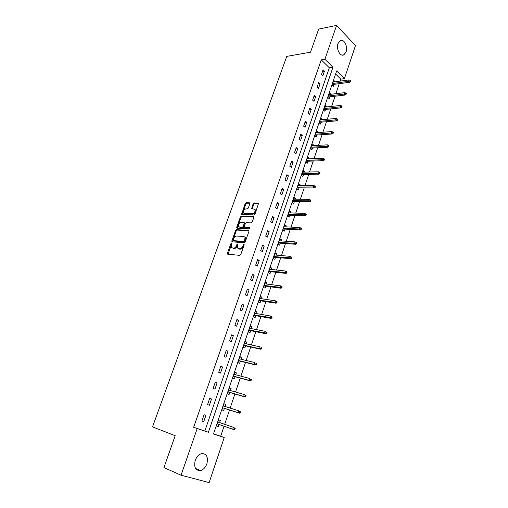 <?xml version="1.0" encoding="UTF-8"?>
<svg xmlns="http://www.w3.org/2000/svg" width="508" height="508" viewBox="0 0 508 508"><rect width="100%" height="100%" fill="white"/><g stroke="black" fill="none" stroke-linecap="round" stroke-linejoin="round"><path stroke-width="0.76" d="M231.483 243.249L230.803 243.827L227.425 253.263L227.762 254.216L239.776 255.353L240.773 254.508L244.164 244.888L243.91 244.221L242.773 246.056C242.024 247.796 240.963 248.691 239.592 248.755L237.496 247.987L237.877 243.878L236.95 244.316L236.512 245.548C235.769 247.269 234.721 248.164 233.369 248.228L231.324 247.479L231.483 243.249M231.756 243.783L228.029 254.241M244.202 244.742L243.421 246.45L242.773 246.056M237.922 244.259L237.166 245.942L236.512 245.548M346.075 51.899L343.948 54.781C340.303 57.175 335.928 48.965 338.023 43.517L340.112 40.678C343.827 38.259 348.145 46.507 346.075 51.899M206.896 463.747C205.524 467.411 203.403 469.684 200.539 470.567C195.51 470.668 193.739 467.277 195.224 460.381C196.602 456.768 198.685 454.52 201.486 453.638C206.566 453.485 208.369 456.857 206.896 463.747M249.866 203.689L249.504 202.813L246.158 202.749L245.193 203.594L241.567 214.427L253.975 215.075L254.972 214.217L258.61 203.2L254.095 202.902L253.117 203.759L251.568 208.82L253.975 209.086L254.946 209.664C255.295 211.766 254.419 213.131 252.317 213.766L244.373 213.493L243.446 212.941C243.097 210.871 243.954 209.506 246.024 208.864L247.339 208.896L248.31 208.051L249.866 203.689M181.058 475.202L163.925 467.582L175.184 435.674L152.521 426.904L286.766 56.388L310.521 52.191L318.687 29.064L336.607 25.4L355.479 45.574L344.405 78.638L336.652 70.923L213.5 433.978L224.225 437.534L209.137 482.6L181.058 475.202L197.18 428.574L208.388 432.283L332.962 67.253L324.904 59.245L336.607 25.4M193.656 427.291L204.851 431L329.324 67.812L321.253 59.842L193.656 427.291L197.18 428.574M321.253 59.842L324.904 59.245M236.531 229.686L235.56 230.524L231.851 240.894L232.194 241.827L244.221 242.741L245.218 241.897L248.945 231.324L248.577 230.391L236.531 229.686L237.173 230.092L236.201 230.924L232.442 241.846M253.86 217.024L241.999 216.56L241.033 217.399L237.369 227.648L236.734 227.247L240.405 216.986L241.37 216.148L253.435 216.611L253.803 217.526L252.235 221.99L251.238 222.841L246.297 222.606L245.313 223.45L244.278 227.108L249.771 227.597L249.333 228.841L237.077 228.156M236.734 227.247L236.741 227.952M203.746 421.659L205.924 415.334L204.083 414.68L201.892 421.024L203.746 421.659L201.898 421.018M209.385 405.27L211.538 399.021L209.721 398.335L207.562 404.597L209.385 405.27M214.96 389.077L217.087 382.899L215.297 382.181L213.163 388.366L214.96 389.077M220.472 373.075L222.574 366.973L220.809 366.217L218.694 372.332L220.472 373.075M225.914 357.264L227.99 351.231L226.251 350.437L224.161 356.483L225.914 357.264M231.299 341.636L233.35 335.674L231.629 334.848L229.565 340.824L231.299 341.636M236.614 326.187L238.646 320.294L236.944 319.437L234.906 325.342L236.614 326.187M241.871 310.921L243.878 305.092L242.202 304.209L240.189 310.045L241.871 310.921M247.066 295.827L249.047 290.068L247.396 289.154L245.408 294.919L247.066 295.827M252.203 280.905L254.165 275.215L252.533 274.269L250.565 279.971L252.203 280.905M257.283 266.154L259.22 260.528L257.607 259.55L255.664 265.195L257.283 266.154M262.306 251.574L264.217 246.005L262.63 245.002L260.706 250.577L262.306 251.574M267.265 237.153L269.164 231.654L267.595 230.619L265.69 236.131L267.265 237.153M272.174 222.898L274.047 217.456L272.498 216.395L270.618 221.85L272.174 222.898M277.031 208.794L278.886 203.416L277.355 202.33L275.495 207.721L277.031 208.794M281.832 194.85L283.667 189.528L282.156 188.417L280.314 193.751L281.832 194.85M286.582 181.064L288.392 175.8L286.899 174.663L285.083 179.934L286.582 181.064M291.274 167.424L293.065 162.217L291.598 161.055L289.795 166.268L291.274 167.424M295.923 153.93L297.694 148.781L296.24 147.599L294.462 152.756L295.923 153.93M300.514 140.583L302.266 135.49L300.831 134.283L299.072 139.389L300.514 140.583M305.06 127.381L306.794 122.345L305.378 121.114L303.638 126.162L305.06 127.381M309.556 114.325L311.277 109.334L309.874 108.083L308.146 113.081L309.556 114.325M314.007 101.403L315.703 96.469L314.319 95.193L312.617 100.133L314.007 101.403M318.408 88.614L320.091 83.737L318.719 82.442L317.036 87.332L318.408 88.614M322.764 75.965L324.428 71.139L323.075 69.818L321.405 74.657L322.764 75.965M213.538 433.883L220.688 436.251L224.06 426.218M224.695 424.326L229.514 410M230.162 408.076L234.899 393.979M235.56 392.017L240.227 378.136M240.9 376.142L245.491 362.483M246.177 360.458L250.698 347.015M251.39 344.951L255.841 331.718M256.546 329.622L260.921 316.598M261.639 314.471L265.951 301.65M266.675 299.498L270.923 286.874M271.653 284.69L275.838 272.256M276.581 270.046L280.695 257.81M281.451 255.568L285.502 243.516M286.264 241.256L290.252 229.387M291.027 227.095L294.951 215.411M295.732 213.093L299.599 201.587M300.393 199.244L304.203 187.916M304.997 185.553L308.75 174.39M309.55 172.002L313.245 161.011M314.058 158.598L317.703 147.777M318.516 145.339L322.104 134.677M322.929 132.226L326.46 121.723M327.292 119.247L330.772 108.903M331.616 106.407L335.039 96.215M335.883 93.701L339.261 83.661M340.112 81.128L340.785 79.127L335.604 74.009M219.589 422.58L220.326 420.421L218.554 419.792L216.44 426.022L218.218 426.631L218.954 424.453M225.044 406.457L225.749 404.393L224.003 403.733L221.913 409.886L223.666 410.534L224.403 408.369M230.441 390.525L231.108 388.55L229.381 387.858L227.324 393.941L229.051 394.621L229.781 392.468M235.769 374.777L236.404 372.891L234.702 372.167L232.664 378.181L234.372 378.892L235.096 376.758M241.033 359.213L241.643 357.416L239.966 356.654L237.947 362.598L239.636 363.347L240.354 361.226M246.24 343.827L246.818 342.119L245.161 341.325L243.173 347.199L244.837 347.98L245.548 345.872M251.39 328.613L251.936 326.993L250.304 326.168L248.336 331.978L249.974 332.791L250.685 330.695M256.476 313.576L256.997 312.039L255.384 311.182L253.435 316.929L255.06 317.767L255.765 315.684M261.506 298.71L262.001 297.25L260.407 296.367L258.483 302.044L260.083 302.92L260.782 300.85M266.478 284.01L266.948 282.632L265.373 281.718L263.474 287.337L265.049 288.233L265.748 286.182M271.399 269.475L271.837 268.173L270.288 267.233L268.402 272.79L269.964 273.717L270.656 271.672M276.263 255.105L276.676 253.879L275.146 252.908L273.285 258.401L274.822 259.359L275.507 257.327M281.07 240.887L281.464 239.738L279.946 238.741L278.105 244.177L279.629 245.161L280.308 243.141M285.826 226.835L286.195 225.755L284.702 224.733L282.88 230.105L284.378 231.115L285.058 229.108M290.532 212.928L290.874 211.925L289.401 210.877L287.598 216.186L289.077 217.227L289.757 215.227M295.186 199.174L295.504 198.241L294.049 197.167L292.265 202.425L293.732 203.486L294.399 201.505M299.79 185.572L300.082 184.702L298.647 183.61L296.882 188.805L298.329 189.89L298.996 187.922M304.343 172.117L304.616 171.317L303.193 170.193L301.454 175.336L302.876 176.447L303.543 174.485M308.851 158.801L309.099 158.071L307.696 156.928L305.968 162.014L307.378 163.144L308.038 161.201M313.309 145.631L313.531 144.964L312.147 143.796L310.439 148.831L311.836 149.987L312.49 148.05M317.716 132.601L317.919 131.991L316.554 130.804L314.865 135.782L316.236 136.963L316.89 135.039M322.078 119.704L322.262 119.158L320.91 117.951L319.24 122.879L320.599 124.079L321.246 122.168M326.396 106.947L326.561 106.464L325.222 105.232L323.571 110.109L324.91 111.328L325.558 109.43M330.67 94.323L330.81 93.897L329.495 92.647L327.857 97.472L329.184 98.711L329.825 96.818M334.899 81.826L333.718 80.188L332.099 84.963L333.407 86.227L334.042 84.347M340.785 79.127L344.405 78.638M220.688 436.251L224.225 437.534M204.851 431L208.388 432.283M329.324 67.812L332.962 67.253M218.218 426.631L216.446 426.015M220.326 420.421L218.548 419.818M205.924 415.334L204.076 414.706M211.538 399.021L209.683 398.443M225.749 404.393L223.964 403.835M217.087 382.899L215.233 382.372M231.108 388.55L229.324 388.036M222.574 366.973L220.713 366.49M236.404 372.891L234.62 372.421M227.99 351.231L226.13 350.793M241.643 357.416L239.852 356.991M233.35 335.674L231.483 335.28M246.818 342.119L245.027 341.732M238.646 320.294L236.772 319.945M251.936 326.993L250.139 326.644M243.878 305.092L242.005 304.787M256.997 312.039L255.2 311.728M249.047 290.068L247.174 289.801M262.001 297.25L260.198 296.983M254.165 275.215L252.286 274.987M266.948 282.632L265.144 282.404M259.22 260.528L257.34 260.344M271.837 268.173L270.034 267.983M264.217 246.005L262.331 245.859M276.676 253.879L274.872 253.721M269.164 231.654L267.278 231.54M281.464 239.738L279.654 239.617M274.047 217.456L272.161 217.38M286.195 225.755L284.385 225.666M278.886 203.416L276.993 203.378M290.874 211.925L289.065 211.868M283.667 189.528L281.769 189.528M295.504 198.241L293.694 198.215M288.392 175.8L286.499 175.831M300.082 184.702L298.272 184.715M293.065 162.217L291.173 162.281M304.616 171.317L302.8 171.355M297.694 148.781L295.796 148.882M309.099 158.071L307.283 158.14M302.266 135.49L300.368 135.623M313.531 144.964L311.715 145.066M306.794 122.345L304.895 122.504M317.919 131.991L316.103 132.124M311.277 109.334L309.372 109.531M322.262 119.158L320.446 119.323M315.703 96.469L313.804 96.691M326.561 106.464L324.745 106.655M320.091 83.737L318.186 83.991M330.81 93.897L328.994 94.113M324.428 71.139L322.523 71.418M335.02 81.458L333.204 81.705M237.166 245.942C236.417 247.663 235.369 248.552 234.023 248.615L233.026 248.533M243.421 246.45C242.678 248.19 241.611 249.091 240.24 249.149L239.23 249.066M248.996 230.784L237.173 230.092M233.115 239.992L233.356 240.64L243.916 241.427L244.615 240.836L245.034 237.217L243.916 236.518L236.696 236.036C235.35 236.118 234.309 237.007 233.572 238.709L233.115 239.992M233.775 240.9L233.356 240.64M244.862 236.976L245.675 237.617L245.72 239.935L244.564 241.827L234.004 241.04M244.608 227.317L245.269 227.73L250.076 227.99M241.243 222.364C239.154 222.999 238.296 224.377 238.665 226.492L239.579 227.044L242.354 227.197L243.332 226.352L244.367 222.707L241.243 222.364M239.389 227.019L240.214 227.451L239.579 227.044M244.685 222.91L245.015 223.818L243.973 226.759L242.989 227.603L240.214 227.451M237.369 227.648L237.312 228.168M244.145 213.462L245.008 213.906L244.373 213.493M254.87 209.55L255.575 210.09C255.924 212.192 255.054 213.557 252.952 214.192L245.008 213.906M258.674 203.41L254.724 203.333L253.74 204.184L252.133 209.036M249.93 203.232L246.78 203.168L245.815 204.013L242.132 214.636M234.829 429.463L235.185 428.403L234.474 428.155L234.118 429.216L234.829 429.463L232.734 429.216L233.369 427.298L217.818 421.97M234.474 428.155L233.369 427.298L235.185 428.403M234.118 429.216L232.734 429.216L217.183 423.837L234.01 429.66M240.303 412.972L240.652 411.918L239.954 411.658L239.605 412.706L240.303 412.972L238.22 412.718L238.849 410.826L223.266 405.892M239.954 411.658L238.849 410.826L240.652 411.918M239.605 412.706L238.22 412.718L222.644 407.74M239.484 413.188L222.618 407.797M245.72 396.672L246.062 395.63L245.37 395.357L245.027 396.392L245.72 396.672L244.894 396.913L243.649 396.418L244.272 394.551L228.657 390.004M245.37 395.357L244.272 394.551L246.062 395.63M245.027 396.392L243.649 396.418L228.035 391.827M244.894 396.913L227.997 391.947M251.066 380.568L251.403 379.54L250.723 379.247L250.381 380.276L251.066 380.568L250.234 380.835L249.009 380.308L249.619 378.466L233.978 374.301M250.723 379.247L251.403 379.54M250.381 380.276L249.009 380.308L233.369 376.104M250.234 380.835L233.312 376.276M256.349 364.655L256.686 363.639L256.013 363.334L255.676 364.35L256.349 364.655L255.511 364.941L254.305 364.395L254.908 362.572L239.243 358.781M256.013 363.334L256.686 363.639M255.676 364.35L254.305 364.395L238.639 360.559M255.511 364.941L238.563 360.788M261.569 348.926L261.899 347.923L261.239 347.605L260.902 348.609L261.569 348.926L260.731 349.237L259.537 348.666L260.134 346.862L244.45 343.433M261.239 347.605L261.899 347.923M260.902 348.609L259.537 348.666L243.853 345.192M260.731 349.237L243.757 345.472M266.725 333.381L267.056 332.391L266.402 332.061L266.071 333.051L266.725 333.381L265.887 333.718L264.712 333.121L265.303 331.337L249.593 328.263M266.402 332.061L267.056 332.391M266.071 333.051L249.003 330.003M265.887 333.718L248.888 330.333M271.831 318.014L272.155 317.036L271.507 316.694L271.183 317.671L271.831 318.014L270.986 318.376L269.824 317.754L270.408 315.995L254.679 313.265M271.507 316.694L272.155 317.036M271.183 317.671L254.095 314.985M270.986 318.376L253.962 315.366M276.873 302.832L277.19 301.866L276.555 301.504L276.231 302.476L276.873 302.832L276.028 303.212L274.879 302.571L275.457 300.831L259.709 298.437M276.555 301.504L277.19 301.866M276.231 302.476L259.131 300.139M276.028 303.212L258.985 300.571M281.851 287.82L282.169 286.861L281.54 286.493L281.222 287.452L281.851 287.82L281.007 288.22L279.87 287.56L280.448 285.833L264.681 283.775M281.54 286.493L282.169 286.861M281.222 287.452L264.109 285.458M281.007 288.22L263.944 285.94M286.779 272.98L287.096 272.034L286.474 271.653L286.156 272.599L286.779 272.98L285.928 273.399L284.81 272.713L285.375 271.012L269.596 269.278M286.156 272.599L269.03 270.942M285.928 273.399L268.853 271.469M285.375 271.012L286.474 271.653M291.649 258.305L291.96 257.372L291.351 256.978L291.04 257.912L291.649 258.305L290.798 258.743L289.693 258.039L290.252 256.362L274.453 254.94M291.04 257.912L273.901 256.591M290.798 258.743L273.704 257.162M290.252 256.362L291.351 256.978M296.469 243.802L296.774 242.875L296.17 242.468L295.859 243.395L296.469 243.802L295.612 244.259L294.519 243.535L295.078 241.871L279.267 240.76M295.859 243.395L278.714 242.392M295.612 244.259L278.505 243.008M295.078 241.871L296.17 242.468M301.231 229.457L301.53 228.543L300.933 228.124L300.634 229.038L301.231 229.457L300.374 229.934L299.295 229.191L299.841 227.546L284.016 226.739M300.634 229.038L283.47 228.352M300.374 229.934L283.248 229.013M299.841 227.546L300.933 228.124M305.937 215.271L306.235 214.37L305.651 213.944L305.346 214.846L305.937 215.271L305.079 215.767L304.019 215.005L304.559 213.379L288.722 212.871M305.346 214.846L288.182 214.465M305.079 215.767L287.947 215.163M304.559 213.379L305.651 213.944M310.598 201.244L310.89 200.349L310.312 199.917L310.013 200.806L310.598 201.244L309.734 201.759L308.686 200.977L309.22 199.371L293.376 199.149M310.013 200.806L292.843 200.724M309.734 201.759L292.589 201.473M309.22 199.371L310.312 199.917M315.201 187.369L315.493 186.487L314.922 186.042L314.623 186.925L315.201 187.369L314.338 187.903L313.303 187.103L313.83 185.515L297.98 185.579M314.623 186.925L297.447 187.141M314.338 187.903L297.18 187.922M313.83 185.515L314.922 186.042M319.754 173.653L320.046 172.777L319.475 172.32L319.189 173.196L319.754 173.653L318.891 174.2L317.868 173.38L318.389 171.812L302.533 172.155M319.189 173.196L302.006 173.698M318.891 174.2L301.727 174.523M318.389 171.812L319.475 172.32M324.256 160.083L324.549 159.22L323.99 158.75L323.698 159.614L324.256 160.083L323.393 160.649L322.383 159.81L322.897 158.255L307.035 158.871M323.698 159.614L306.514 160.401M323.393 160.649L306.222 161.265M322.897 158.255L323.99 158.75M328.714 146.66L329 145.802L328.447 145.326L328.162 146.183L328.714 146.66L327.844 147.244L326.847 146.387L327.362 144.85L311.493 145.733M328.162 146.183L310.979 147.244M327.844 147.244L310.674 148.145M327.362 144.85L328.447 145.326M333.121 133.382L333.407 132.537L332.861 132.048L332.575 132.899L333.121 133.382L332.251 133.979L331.267 133.109L331.775 131.585L315.9 132.728M332.575 132.899L315.392 134.226M332.251 133.979L315.074 135.166M331.775 131.585L332.861 132.048M337.483 120.244L337.763 119.405L337.223 118.916L336.944 119.755L337.483 120.244L336.614 120.86L335.642 119.977L336.144 118.466L320.262 119.863M336.944 119.755L319.761 121.342M336.614 120.86L319.43 122.32M336.144 118.466L337.223 118.916M341.795 107.252L342.075 106.42L341.541 105.918L341.268 106.75L341.795 107.252L340.925 107.88L339.966 106.978L340.462 105.486L324.58 107.137M341.268 106.75L324.085 108.598M340.925 107.88L323.742 109.607M340.462 105.486L341.541 105.918M346.069 94.393L346.342 93.574L345.815 93.066L345.542 93.885L346.069 94.393L345.192 95.04L344.246 94.12L344.735 92.647L328.854 94.539M345.542 93.885L328.358 95.987M345.192 95.04L328.003 97.034M344.735 92.647L345.815 93.066M350.291 81.674L350.558 80.861L350.037 80.34L349.771 81.153L350.291 81.674L349.415 82.334L348.475 81.401L348.964 79.94L333.077 82.067M349.771 81.153L332.594 83.502M349.415 82.334L332.226 84.582M348.964 79.94L350.037 80.34M231.451 244.221L230.803 243.827M243.859 245.212L243.211 244.812M237.598 244.71L236.95 244.316M234.023 248.615L233.369 248.228M240.24 249.149L239.592 248.755M228.079 253.644L227.425 253.263M248.939 230.626L248.577 230.391M232.499 241.287L231.851 240.894M236.201 230.924L235.56 230.524M244.564 241.827L243.916 241.427M245.262 241.236L244.615 240.836M245.72 239.935L245.072 239.535M241.033 217.399L240.405 216.986M241.999 216.56L241.37 216.148M253.816 216.865L253.435 216.611M245.269 227.73L244.627 227.317M242.989 227.603L242.354 227.197M243.973 226.759L243.332 226.352M245.015 223.818L244.38 223.406M252.952 214.192L252.317 213.766M252.19 208.566L251.562 208.14M253.74 204.184L253.117 203.759M254.724 203.333L254.095 202.902M258.636 203.257L258.235 202.984M242.189 214.154L241.56 213.741M245.815 204.013L245.193 203.594M246.78 203.168L246.158 202.749M249.885 203.073L249.504 202.813M343.948 54.781L342.1 55.093M200.539 470.567L195.574 468.452M227.794 254.216L227.438 254.013M232.2 241.827L231.864 241.624M245.675 237.617L245.034 237.217M245.008 223.12L244.367 222.707M255.575 210.09L254.946 209.664"/></g></svg>
